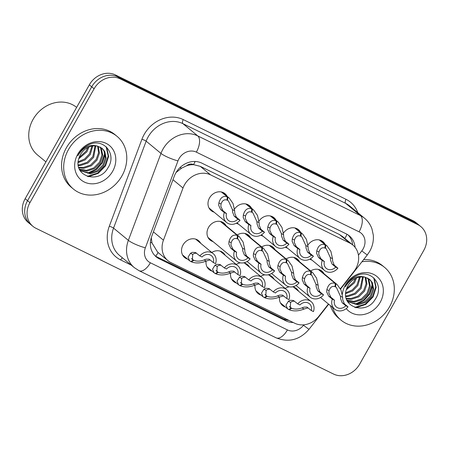 <?xml version="1.0" encoding="UTF-8"?>
<svg xmlns="http://www.w3.org/2000/svg" width="449" height="449" viewBox="0 0 449 449"><rect width="100%" height="100%" fill="white"/><g stroke="black" fill="none" stroke-linecap="round" stroke-linejoin="round"><path stroke-width="0.67" d="M261.037 295.094A10.95 9.474 -50.4 0 1 258.063 293.523A10.95 9.474 -50.4 0 1 255.038 285.087M236.567 283.106A10.95 9.474 -50.4 0 1 233.587 281.534A10.95 9.474 -50.4 0 1 230.567 273.099M212.091 271.117A10.95 9.474 -50.4 0 1 209.116 269.546A10.95 9.474 -50.4 0 1 206.091 261.11M187.62 259.135A10.95 9.474 -50.4 0 1 184.64 257.563A10.95 9.474 -50.4 0 1 183.052 244.924A10.95 9.474 -50.4 0 1 198.587 240.681A10.95 9.474 -50.4 0 1 200.692 243.307M285.513 307.082A10.95 9.474 -50.4 0 1 282.533 305.511A10.95 9.474 -50.4 0 1 279.514 297.075M213.09 241.641A10.95 9.474 -50.4 0 1 210.11 240.069A10.95 9.474 -50.4 0 1 208.521 227.435A10.95 9.474 -50.4 0 1 224.057 223.192A10.95 9.474 -50.4 0 1 226.161 225.819M287.506 248.129A10.95 9.474 -50.4 0 1 285.356 247.158M263.03 236.14A10.95 9.474 -50.4 0 1 260.88 235.169M238.559 224.152A10.95 9.474 -50.4 0 1 236.41 223.181M214.083 212.164A10.95 9.474 -50.4 0 1 211.109 210.592A10.95 9.474 -50.4 0 1 209.515 197.958A10.95 9.474 -50.4 0 1 225.05 193.71A10.95 9.474 -50.4 0 1 227.155 196.336M311.976 260.111A10.95 9.474 -50.4 0 1 309.827 259.14M340.409 288.746L353.795 271.662A20.525 17.758 129.6 0 0 355.782 268.693A20.525 17.758 129.6 0 0 352.796 245.002A20.525 17.758 129.6 0 0 349.749 243.038L210.592 174.88A20.525 17.758 129.6 0 0 183.012 188.013L163.447 240.176A20.525 17.758 129.6 0 0 167.932 260.656A20.525 17.758 129.6 0 0 170.979 262.62L294.729 323.235A20.525 17.758 129.6 0 0 318.829 316.281L328.444 304.012M186.588 165.782A20.525 17.758 -50.4 0 1 193.839 164.716L193.558 164.581A6.842 5.921 129.6 0 0 186.588 165.782L181.559 168.156L176.064 172.523M151.291 237.605L151.975 242.903L157.605 252.125L167.932 260.656M352.796 245.002L342.469 236.471L339.41 234.501L200.26 166.338L193.839 164.716M260.712 276.427A10.95 9.474 -50.4 0 1 264.854 274.839M268.019 274.839A10.95 9.474 -50.4 0 1 272.004 276.64A10.95 9.474 -50.4 0 1 274.109 279.267M236.241 264.439A10.95 9.474 -50.4 0 1 240.378 262.85M243.549 262.85A10.95 9.474 -50.4 0 1 247.534 264.652A10.95 9.474 -50.4 0 1 249.638 267.278M211.765 252.456A10.95 9.474 -50.4 0 1 223.058 252.669A10.95 9.474 -50.4 0 1 225.162 255.296M285.182 288.415A10.95 9.474 -50.4 0 1 289.324 286.827M292.495 286.827A10.95 9.474 -50.4 0 1 296.48 288.628A10.95 9.474 -50.4 0 1 298.585 291.255M286.181 258.938A10.95 9.474 -50.4 0 1 297.474 259.152A10.95 9.474 -50.4 0 1 299.578 261.778M261.705 246.95A10.95 9.474 -50.4 0 1 273.003 247.163A10.95 9.474 -50.4 0 1 275.108 249.79M237.235 234.962A10.95 9.474 -50.4 0 1 248.527 235.175A10.95 9.474 -50.4 0 1 250.632 237.802M310.652 270.927A10.95 9.474 -50.4 0 1 321.95 271.14A10.95 9.474 -50.4 0 1 324.055 273.767M283.448 233.087A10.95 9.474 -50.4 0 1 298.473 229.675A10.95 9.474 -50.4 0 1 300.577 232.301M258.972 221.104A10.95 9.474 -50.4 0 1 273.997 217.686A10.95 9.474 -50.4 0 1 276.101 220.313M234.501 209.116A10.95 9.474 -50.4 0 1 249.526 205.698A10.95 9.474 -50.4 0 1 251.631 208.325M307.919 245.075A10.95 9.474 -50.4 0 1 322.943 241.663A10.95 9.474 -50.4 0 1 325.048 244.29M94.094 88.784L91.714 86.814A20.525 17.758 -50.4 0 1 117.795 76.891L415.409 222.665A20.525 17.758 -50.4 0 1 418.457 224.629A20.525 17.758 -50.4 0 0 415.409 222.665L117.795 76.891A20.525 17.758 -50.4 0 0 91.714 86.814L27.557 200.675L91.714 86.814L89.329 84.85A20.525 17.758 -50.4 0 1 115.415 74.927L413.029 220.7A20.525 17.758 -50.4 0 1 416.077 222.665L420.842 226.599A20.525 17.758 -50.4 0 1 423.828 250.289L359.671 364.15A20.525 17.758 -50.4 0 1 333.585 374.073L35.971 228.3A20.525 17.758 -50.4 0 1 32.923 226.335A20.525 17.758 -50.4 0 1 29.937 202.645L94.094 88.784A20.525 17.758 -50.4 0 1 120.175 78.856L417.795 224.635A20.525 17.758 -50.4 0 1 420.842 226.599M32.923 226.335L30.543 224.371A20.525 17.758 -50.4 0 1 27.557 200.675A20.525 17.758 -50.4 0 0 30.543 224.371L28.158 222.401A20.525 17.758 -50.4 0 1 25.172 198.711L89.329 84.85M355.092 247.348A20.525 17.758 129.6 0 0 349.294 235.837A20.525 17.758 129.6 0 0 346.246 233.873L201.837 163.139A20.525 17.758 129.6 0 0 174.257 176.272L151.717 236.365A20.525 17.758 129.6 0 0 156.201 256.845A20.525 17.758 129.6 0 0 159.249 258.809L285.918 320.855A20.525 17.758 129.6 0 0 293.253 322.511M348.054 234.911A20.525 17.758 -50.4 0 1 352.661 244.89M289.044 320.451A20.525 17.758 -50.4 0 1 283.532 318.885L156.864 256.845A20.525 17.758 -50.4 0 1 155.057 255.801M319.654 240.007L327.085 245.968L330.919 251.423L332.513 258.646L332.658 261.189L334.281 265.202L337.912 268.199A10.265 8.879 129.6 0 1 324.515 270.472A10.265 8.879 129.6 0 1 322.18 260.493L318.549 257.496L316.601 253.32L316.747 250.924C318.285 245.541 321.08 243.487 325.127 244.756L319.261 239.912M325.127 244.756L324.941 248.044C322.158 247.135 320.159 248.449 318.942 251.996L318.739 254.37L320.754 258.573L324.38 261.571A7.526 6.511 -50.4 0 0 326.26 268.362A7.526 6.511 -50.4 0 0 335.706 267.121L332.08 264.124L330.52 260.139L330.318 257.569L326.378 248.937L324.953 247.882M325.828 245.103L325.458 248.297M322.18 260.493L324.38 261.571M335.706 267.121L337.912 268.199M318.661 269.484L337.199 284.627L341.032 290.082L342.632 297.3L342.772 299.842L344.4 303.855L348.026 306.852A10.265 8.879 129.6 0 1 334.628 309.125A10.265 8.879 129.6 0 1 332.294 299.146L328.668 296.149L326.715 291.979L326.866 289.577C328.399 284.2 331.194 282.146 335.24 283.414L318.268 269.394M335.24 283.414L335.055 286.703C332.271 285.788 330.273 287.107 329.061 290.655L328.859 293.023L330.868 297.232L334.499 300.229A7.526 6.511 -50.4 0 0 336.374 307.015A7.526 6.511 -50.4 0 0 345.825 305.775L342.194 302.778L340.634 298.793L340.437 296.228L336.492 287.59L335.066 286.541M335.942 283.757L335.571 286.956M332.294 299.146L334.499 300.229M345.825 305.775L348.026 306.852M308.065 307.874L304.153 308.985C298.776 311.196 293.842 311.483 289.347 309.844L288.814 309.4M294.432 301.167L292.277 301.335L290.576 302.34L290.323 307.509L291.132 308.048L288.645 309.501L287.545 308.76L285.951 305.157L288.381 301.262L290.138 300.286L293.416 300.448L297.726 303.883A10.265 8.879 129.6 0 1 311.123 301.61L293.5 287.057M297.726 303.883L299.932 304.966A7.526 6.511 -50.4 0 1 309.378 303.72A7.526 6.511 -50.4 0 1 311.258 310.512L313.458 311.589A10.265 8.879 129.6 0 0 311.123 301.61M289.47 306.504L291.648 308.3C294.712 309.445 298.147 309.316 301.952 307.907L304.052 307.105L306.987 307.094L311.258 310.512M291.648 308.3L289.347 309.844M291.132 308.048L289.717 306.88M361.945 261.773A34.214 29.6 -50.4 0 1 384.552 267.357A34.214 29.6 -50.4 0 1 389.53 306.847A34.214 29.6 -50.4 0 1 340.976 320.115A34.214 29.6 -50.4 0 1 332.569 307.425M363.645 259.601A34.214 29.6 -50.4 0 1 382.436 265.612L384.552 267.357M347.947 301.543L357.275 304.181L364.751 301.672L370.425 295.998L372.861 288.729L371.48 281.888L369.314 279.104M347.195 300.808L348.362 301.902L358.117 304.877L365.587 302.368L371.267 296.688L373.703 289.425L372.316 282.578L369.746 279.435L365.088 277.229A15.468 13.38 -50.4 0 0 348.02 285.626A15.468 13.38 -50.4 0 0 346.662 288.69C339.556 306.914 366.042 315.815 375.224 299.281C385.169 285.16 370.807 268.244 356.237 275.871C351.943 277.953 348.581 281.108 346.157 285.323L345.399 286.799L346.258 285.339C351.769 277.729 358.049 275.024 365.088 277.229M346.892 300.162L353.913 301.402L361.389 298.899L367.069 293.219L369.505 285.957L368.118 279.11L367.417 277.982M347.049 300.51L354.755 302.098L362.231 299.59L367.905 293.915L370.341 286.647L368.96 279.806L367.916 278.228M346.23 298.321L350.557 298.63L358.027 296.121L363.707 290.447L366.087 283.762L365.205 277.252M346.387 298.838L351.393 299.326L358.869 296.817L364.549 291.137L366.962 284.11L365.789 277.398M345.769 295.897L347.195 295.852L354.671 293.349L360.345 287.669L362.59 276.898M345.853 296.559L348.037 296.548L355.507 294.039L361.187 288.365L363.28 276.943M345.747 292.804L352.19 289.987L356.989 284.896L359.453 277.151M345.691 293.657L352.628 290.958L357.825 285.586L360.3 277.016M346.729 288.488L353.627 282.118L355.294 278.593M346.319 289.768L354.469 282.814L356.5 278.038M342.312 294.409A22.31 19.301 -50.4 0 1 345.309 285.188A22.31 19.301 -50.4 0 1 373.658 274.401A22.31 19.301 -50.4 0 1 380.219 302.284A22.31 19.301 -50.4 0 1 346.241 308.603M340.976 320.115L338.86 318.363A34.214 29.6 -50.4 0 1 330.453 305.674M356.708 304.214L364.184 300.353L369.695 294.157L372.715 285.469M355.855 307.761L365.739 304.405L373.057 296.929L376.15 287.388L374.208 278.301M355.058 304.186L363.224 300.415L369.274 293.809L372.378 284.054M354.817 307.453L365.318 304.057L372.636 296.587L375.729 287.04L373.725 277.841M45.916 161.898L37.525 154.967A30.79 26.637 -50.4 0 1 33.046 119.428A30.79 26.637 -50.4 0 1 76.627 107.395M68.467 149.584A34.214 29.6 -50.4 0 1 117.021 136.316A34.214 29.6 -50.4 0 1 121.993 175.806A34.214 29.6 -50.4 0 1 73.445 189.074A34.214 29.6 -50.4 0 1 68.467 149.584M73.445 189.074L71.329 187.323A34.214 29.6 -50.4 0 1 66.351 147.839A34.214 29.6 -50.4 0 1 114.905 134.571L117.021 136.316M80.416 170.502L89.744 173.14L97.214 170.631L102.894 164.957L105.33 157.689L103.944 150.847L101.783 148.063M79.664 169.773L80.826 170.861L90.58 173.836L98.056 171.327L103.736 165.647L106.172 158.385L104.785 151.537L102.209 148.4L97.556 146.189A15.468 13.38 -50.4 0 0 80.483 154.585A15.468 13.38 -50.4 0 0 79.131 157.65C72.025 175.873 98.511 184.775 107.693 168.24C117.638 154.119 103.27 137.203 88.7 144.831C84.406 146.913 81.05 150.067 78.626 154.282L77.862 155.758L78.721 154.299C84.238 146.688 90.513 143.983 97.556 146.189M79.355 169.121L86.382 170.362L93.858 167.859L99.532 162.179L101.968 154.916L100.587 148.069L99.88 146.946M79.518 169.469L87.224 171.058L94.694 168.555L100.374 162.875L102.81 155.607L101.423 148.765L100.385 147.188M78.698 167.281L83.02 167.589L90.496 165.08L96.176 159.406L98.555 152.722L97.669 146.211M78.856 167.797L83.862 168.285L91.338 165.776L97.012 160.097L99.431 153.07L98.258 146.357M78.233 164.856L79.664 164.811L87.134 162.308L92.814 156.628L95.053 145.858M78.317 165.518L80.5 165.507L87.976 163.004L93.656 157.324L95.749 145.903M78.216 161.763L84.659 158.946L89.452 153.855L91.916 146.11M78.16 162.617L85.091 159.917L90.294 154.546L92.763 145.976M79.198 157.447L86.096 151.077L87.757 147.558M78.783 158.727L86.932 151.773L88.964 146.997M112.682 171.243A22.31 19.301 -50.4 0 1 84.333 182.03A22.31 19.301 -50.4 0 1 77.778 154.147A22.31 19.301 -50.4 0 1 106.127 143.36A22.31 19.301 -50.4 0 1 112.682 171.243M89.177 173.174L96.647 169.312L102.164 163.116L105.178 154.428M88.324 176.721L98.202 173.365L105.521 165.889L108.613 156.347L106.677 147.261M87.527 173.146L95.693 169.374L101.743 162.768L104.847 153.019M87.286 176.412L97.781 173.017L105.105 165.546L108.192 155.999L106.194 146.801M295.184 228.019L302.609 233.98L306.448 239.44L308.042 246.658L308.188 249.201L309.81 253.214L313.436 256.211A10.265 8.879 129.6 0 1 300.044 258.484A10.265 8.879 129.6 0 1 297.704 248.505L294.078 245.508L292.125 241.332L292.277 238.935C293.809 233.559 296.604 231.504 300.656 232.773L294.791 227.929M300.656 232.773L300.471 236.062C297.681 235.147 295.683 236.466 294.471 240.013L294.269 242.381L296.278 246.585L299.91 249.582A7.526 6.511 -50.4 0 0 301.784 256.373A7.526 6.511 -50.4 0 0 311.236 255.133L307.604 252.136L306.044 248.151L305.848 245.581L301.902 236.949L300.476 235.893M301.352 233.115L300.982 236.314M297.704 248.505L299.91 249.582M311.236 255.133L313.436 256.211M270.713 216.031L278.139 221.997L281.972 227.452L283.572 234.67L283.712 237.212L285.334 241.225L288.965 244.222A10.265 8.879 129.6 0 1 275.568 246.495A10.265 8.879 129.6 0 1 273.233 236.516L269.602 233.519L267.655 229.344L267.8 226.947C269.338 221.57 272.133 219.516 276.18 220.785L270.315 215.941M276.18 220.785L275.995 224.073C273.211 223.159 271.213 224.478 269.995 228.025L269.793 230.393L271.808 234.603L275.433 237.6A7.526 6.511 -50.4 0 0 277.314 244.385A7.526 6.511 -50.4 0 0 286.759 243.145L283.134 240.148L281.574 236.163L281.371 233.598L277.431 224.96L276.006 223.905M276.881 221.127L276.511 224.326M273.233 236.516L275.433 237.6M286.759 243.145L288.965 244.222M246.237 204.042L253.663 210.009L257.502 215.464L259.095 222.682L259.241 225.224L260.863 229.237L264.489 232.24A10.265 8.879 129.6 0 1 251.098 234.507A10.265 8.879 129.6 0 1 248.757 224.534L245.132 221.537L243.184 217.361L243.33 214.959C244.868 209.582 247.657 207.528 251.709 208.796L245.844 203.953M251.709 208.796L251.524 212.085C248.735 211.17 246.737 212.489 245.524 216.036L245.322 218.41L247.332 222.614L250.963 225.611A7.526 6.511 -50.4 0 0 252.838 232.402A7.526 6.511 -50.4 0 0 262.289 231.156L258.658 228.159L257.097 224.174L256.901 221.61L252.961 212.972L251.53 211.922M252.405 209.139L252.035 212.338M248.757 224.534L250.963 225.611M262.289 231.156L264.489 232.24M221.767 192.054L229.192 198.02L233.025 203.476L234.625 210.699L234.765 213.236L236.387 217.254L240.019 220.251A10.265 8.879 129.6 0 1 226.622 222.524A10.265 8.879 129.6 0 1 224.287 212.545L220.655 209.548L218.708 205.373L218.854 202.976C220.392 197.594 223.187 195.54 227.233 196.808L221.368 191.964M227.233 196.808L227.048 200.097C224.264 199.188 222.266 200.501 221.054 204.048L220.852 206.422L222.861 210.626L226.487 213.623A7.526 6.511 -50.4 0 0 228.367 220.414A7.526 6.511 -50.4 0 0 237.813 219.168L234.187 216.171L232.627 212.186L232.425 209.621L228.485 200.984L227.059 199.934M227.935 197.15L227.564 200.349M224.287 212.545L226.487 213.623M237.813 219.168L240.019 220.251M283.588 295.885L279.676 296.997C274.305 299.208 269.372 299.494 264.876 297.855L264.343 297.418M269.961 289.178L267.806 289.352L266.105 290.351L265.853 295.521L266.661 296.059L264.175 297.513L263.075 296.778L261.481 293.169L263.911 289.274L265.662 288.303L268.945 288.466L273.256 291.901A10.265 8.879 129.6 0 1 286.653 289.627L269.03 275.069M273.256 291.901L275.456 292.978A7.526 6.511 -50.4 0 1 284.907 291.738A7.526 6.511 -50.4 0 1 286.782 298.523L288.988 299.601A10.265 8.879 129.6 0 0 286.653 289.627M265 294.516L267.172 296.312C270.242 297.457 273.677 297.328 277.482 295.925L279.581 295.116L282.511 295.111L286.782 298.523M267.172 296.312L264.876 297.855M266.661 296.059L265.241 294.892M259.118 283.897L255.206 285.014C249.829 287.22 244.896 287.506 240.4 285.867L239.867 285.429M245.485 277.19L243.33 277.364L241.635 278.363L241.382 283.532L242.185 284.077L239.699 285.525L238.599 284.789L237.005 281.181L239.435 277.286L241.192 276.315L244.469 276.477L248.785 279.912A10.265 8.879 129.6 0 1 262.177 277.639L244.553 263.08M248.785 279.912L250.985 280.99A7.526 6.511 -50.4 0 1 260.437 279.749A7.526 6.511 -50.4 0 1 262.311 286.535L264.512 287.618A10.265 8.879 129.6 0 0 262.177 277.639M240.529 282.533L242.701 284.324C245.766 285.474 249.206 285.345 253.006 283.936L255.105 283.128L258.04 283.123L262.311 286.535M242.701 284.324L240.4 285.867M242.185 284.077L240.771 282.904M234.642 271.909L230.73 273.026C225.359 275.231 220.425 275.518 215.93 273.879L215.397 273.441M221.015 265.202L218.859 265.376L217.159 266.375L216.906 271.544L217.714 272.088L215.228 273.536L214.128 272.801L212.534 269.192L214.964 265.303L216.715 264.326L219.999 264.489L224.309 267.924A10.265 8.879 129.6 0 1 237.706 265.651L220.083 251.098M224.309 267.924L226.515 269.002A7.526 6.511 -50.4 0 1 235.961 267.761A7.526 6.511 -50.4 0 1 237.835 274.552L240.041 275.63A10.265 8.879 129.6 0 0 237.706 265.651M216.053 270.545L218.225 272.341C221.295 273.486 224.73 273.357 228.535 271.948L230.634 271.145L233.564 271.134L237.835 274.552M218.225 272.341L215.93 273.879M217.714 272.088L216.295 270.915M210.171 259.926L206.259 261.037C200.883 263.249 195.949 263.535 191.454 261.896L190.92 261.453M196.544 253.214L194.383 253.388L192.688 254.392L192.436 259.561L193.238 260.1L190.752 261.554L189.652 260.813L188.058 257.204L190.488 253.315L192.245 252.338L195.523 252.501L199.839 255.936A10.265 8.879 129.6 0 1 213.23 253.663L195.612 239.109M199.839 255.936L202.039 257.013A7.526 6.511 -50.4 0 1 211.49 255.773A7.526 6.511 -50.4 0 1 213.365 262.564L215.565 263.642A10.265 8.879 129.6 0 0 213.23 253.663M191.583 258.557L193.755 260.353C196.819 261.498 200.26 261.369 204.065 259.96L206.158 259.157L209.094 259.146L213.365 262.564M193.755 260.353L191.454 261.896M193.238 260.1L191.824 258.933M294.19 257.496L312.729 272.638L316.562 278.094L318.156 285.311L318.302 287.854L319.924 291.867L323.555 294.87A10.265 8.879 129.6 0 1 310.158 297.143A10.265 8.879 129.6 0 1 307.823 287.164L304.192 284.166L302.244 279.991L302.39 277.589C303.928 272.212 306.718 270.158 310.77 271.426L293.792 257.406M310.77 271.426L310.585 274.715C307.801 273.8 305.803 275.119 304.585 278.666L304.383 281.04L306.398 285.244L310.023 288.241A7.526 6.511 -50.4 0 0 311.903 295.032A7.526 6.511 -50.4 0 0 321.349 293.786L317.724 290.789L316.158 286.804L315.961 284.239L312.021 275.602L310.596 274.552M311.471 271.768L311.101 274.968M307.823 287.164L310.023 288.241M321.349 293.786L323.555 294.87M269.714 245.508L288.252 260.65L292.086 266.105L293.685 273.329L293.831 275.866L295.453 279.884L299.079 282.881A10.265 8.879 129.6 0 1 285.687 285.154A10.265 8.879 129.6 0 1 283.347 275.175L279.721 272.178L277.768 268.002L277.92 265.606C279.452 260.224 282.247 258.169 286.294 259.438L269.321 245.418M286.294 259.438L286.114 262.727C283.325 261.818 281.327 263.131 280.114 266.678L279.912 269.052L281.921 273.256L285.553 276.253A7.526 6.511 -50.4 0 0 287.427 283.044A7.526 6.511 -50.4 0 0 296.879 281.804L293.248 278.801L291.687 274.822L291.491 272.251L287.545 263.619L286.12 262.564M286.995 259.78L286.625 262.979M283.347 275.175L285.553 276.253M296.879 281.804L299.079 282.881M245.244 233.519L263.782 248.662L267.615 254.123L269.215 261.34L269.355 263.883L270.977 267.896L274.608 270.893A10.265 8.879 129.6 0 1 261.211 273.166A10.265 8.879 129.6 0 1 258.877 263.187L255.245 260.19L253.298 256.014L253.444 253.618C254.981 248.241 257.777 246.181 261.823 247.455L244.845 233.429M261.823 247.455L261.638 250.744C258.854 249.829 256.856 251.143 255.638 254.69L255.436 257.064L257.451 261.267L261.077 264.265A7.526 6.511 -50.4 0 0 262.957 271.056A7.526 6.511 -50.4 0 0 272.403 269.815L268.777 266.818L267.217 262.833L267.015 260.263L263.075 251.631L261.649 250.576M262.525 247.797L262.154 250.991M258.877 263.187L261.077 264.265M272.403 269.815L274.608 270.893M220.768 221.531L239.306 236.674L243.145 242.134L244.739 249.352L244.885 251.895L246.507 255.908L250.132 258.905A10.265 8.879 129.6 0 1 236.741 261.178A10.265 8.879 129.6 0 1 234.4 251.199L230.775 248.202L228.822 244.026L228.973 241.629C230.511 236.253 233.3 234.198 237.353 235.467L220.375 221.441M237.353 235.467L237.167 238.756C234.378 237.841 232.38 239.16 231.168 242.707L230.966 245.075L232.975 249.285L236.606 252.282A7.526 6.511 -50.4 0 0 238.481 259.067A7.526 6.511 -50.4 0 0 247.932 257.827L244.301 254.83L242.741 250.845L242.544 248.275L238.599 239.643L237.173 238.587M238.049 235.809L237.678 239.008M234.4 251.199L236.606 252.282M247.932 257.827L250.132 258.905M179.937 167.651A20.525 3.805 20.6 0 0 181.559 168.156M344.905 238.486A20.525 10.08 -63.9 0 0 346.965 234.249M284.711 319.407A20.525 10.08 -63.9 0 0 285.3 318.616M155.668 256.188A20.525 10.08 -63.9 0 0 158.132 252.562M150.393 242.381A20.525 3.805 20.6 0 0 151.975 242.903M193.558 164.581A20.525 10.08 -63.9 0 0 195.135 161.488M339.41 234.501L349.749 243.038M153.401 231.875L163.447 240.176M172.966 179.712L183.012 188.013M200.26 166.338L210.592 174.88M115.415 74.927L120.175 78.856M413.029 220.7L417.795 224.635M25.172 198.711L29.937 202.645M358.437 255.184L361.776 250.918A13.683 11.837 129.6 0 0 363.101 248.937A13.683 11.837 129.6 0 0 359.077 231.836L196.353 152.132A13.683 11.837 129.6 0 0 178.966 158.744A13.683 11.837 129.6 0 0 177.967 160.888L145.358 247.826A13.683 11.837 129.6 0 0 150.381 262.788L287.433 329.92A13.683 11.837 129.6 0 0 303.496 325.284L303.866 324.812M145.358 247.826A13.683 2.537 20.6 0 1 128.363 240.35L160.972 153.412A27.372 23.679 -50.4 0 1 162.97 149.13A27.372 23.679 -50.4 0 1 197.745 135.901L360.468 215.604A27.372 23.679 -50.4 0 1 364.537 218.225L349.72 205.984A27.372 23.679 129.6 0 0 345.657 203.363L182.928 123.66A27.372 23.679 129.6 0 0 148.153 136.894A27.372 23.679 129.6 0 0 146.155 141.171L113.546 228.109A27.372 23.679 129.6 0 0 119.524 255.419L134.341 267.66A27.372 23.679 -50.4 0 1 128.363 240.35L113.546 228.109A3.424 0.634 -159.4 0 0 109.298 226.24L141.906 139.302A30.79 26.637 -50.4 0 1 183.276 119.602L346.005 199.305A3.424 1.678 -63.9 0 0 345.657 203.363L360.468 215.604A13.683 6.718 116.1 0 1 359.077 231.836M141.906 139.302A3.424 0.634 -159.4 0 1 146.155 141.171L160.972 153.412A13.683 2.537 20.6 0 0 177.967 160.888M346.005 199.305A30.79 26.637 -50.4 0 1 357.802 212.663M131.327 265.168L120.596 259.915A30.79 26.637 -50.4 0 1 109.298 226.24M196.353 152.132A13.683 6.718 116.1 0 0 197.745 135.901L182.928 123.66A3.424 1.678 -63.9 0 1 183.276 119.602M122.566 257.934A3.424 1.678 -63.9 0 0 120.596 259.915M150.381 262.788A13.683 6.718 116.1 0 1 139.067 270.708L276.118 337.839C288.729 342.778 299.685 339.949 308.979 329.353L328.679 304.214M287.433 329.92A13.683 6.718 116.1 0 1 276.118 337.839M303.496 325.284L308.979 329.353M361.776 250.918L367.26 254.987L340.561 289.055M283.532 318.885L285.918 320.855M156.864 256.845L159.249 258.809M332.08 264.124L334.281 265.202M330.318 257.569L332.513 258.646M316.747 250.924L318.942 251.996M318.549 257.496L320.754 258.573M342.194 302.778L344.4 303.855M340.437 296.228L342.632 297.3M326.866 289.577L329.061 290.655M328.668 296.149L330.868 297.232M290.576 302.34L288.381 301.262M304.153 308.985L301.952 307.907M307.604 252.136L309.81 253.214M305.848 245.581L308.042 246.658M292.277 238.935L294.471 240.013M294.078 245.508L296.278 246.585M283.134 240.148L285.334 241.225M281.371 233.598L283.572 234.67M267.8 226.947L269.995 228.025M269.602 233.519L271.808 234.603M258.658 228.159L260.863 229.237M256.901 221.61L259.095 222.682M243.33 214.959L245.524 216.036M245.132 221.537L247.332 222.614M234.187 216.171L236.387 217.254M232.425 209.621L234.625 210.699M218.854 202.976L221.054 204.048M220.655 209.548L222.861 210.626M266.105 290.351L263.911 289.274M279.676 296.997L277.482 295.925M241.635 278.363L239.435 277.286M255.206 285.014L253.006 283.936M217.159 266.375L214.964 265.303M230.73 273.026L228.535 271.948M192.688 254.392L190.488 253.315M206.259 261.037L204.065 259.96M317.724 290.789L319.924 291.867M315.961 284.239L318.156 285.311M302.39 277.589L304.585 278.666M304.192 284.166L306.398 285.244M293.248 278.801L295.453 279.884M291.491 272.251L293.685 273.329M277.92 265.606L280.114 266.678M279.721 272.178L281.921 273.256M268.777 266.818L270.977 267.896M267.015 260.263L269.215 261.34M253.444 253.618L255.638 254.69M255.245 260.19L257.451 261.267M244.301 254.83L246.507 255.908M242.544 248.275L244.739 249.352M228.973 241.629L231.168 242.707M230.775 248.202L232.975 249.285M367.26 254.987L369.735 251.288C372.586 246.17 373.77 240.748 373.293 235.029L371.952 228.889C370.436 224.646 367.967 221.088 364.537 218.225M134.341 267.66L139.067 270.708M324.515 270.472L310.411 258.82M327.085 245.968L319.969 240.092M334.628 309.125L320.524 297.474M337.199 284.627L318.97 269.568M287.545 308.76L280.429 302.884M300.044 258.484L285.934 246.832M302.609 233.98L295.493 228.103M275.568 246.495L261.464 234.844M278.139 221.997L271.022 216.115M251.098 234.507L236.988 222.856M253.663 210.009L246.546 204.127M226.622 222.524L209.004 207.966M229.192 198.02L222.075 192.138M263.075 296.778L255.958 290.896M238.599 284.789L231.482 278.908M214.128 272.801L207.011 266.919M189.652 260.813L182.535 254.937M310.158 297.143L296.054 285.485M312.729 272.638L294.499 257.58M285.687 285.154L271.578 273.503M288.252 260.65L270.023 245.592M261.211 273.166L247.107 261.514M263.782 248.662L245.552 233.603M236.741 261.178L208.005 237.442M239.306 236.674L221.076 221.621"/></g></svg>
